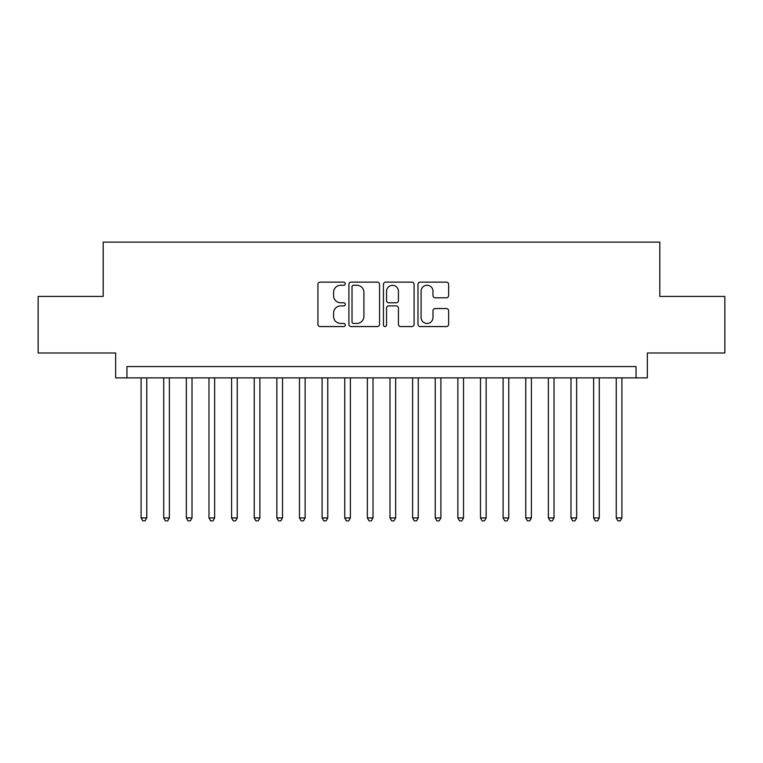 <?xml version="1.0" encoding="UTF-8"?>
<svg xmlns="http://www.w3.org/2000/svg" width="763" height="763" viewBox="0 0 763 763"><rect width="100%" height="100%" fill="white"/><g stroke="black" fill="none" stroke-linecap="round" stroke-linejoin="round"><path stroke-width="1.14" d="M345.296 283.693A1.555 1.555 0 0 0 343.741 282.138L320.145 282.138A2.222 2.222 0 0 0 317.923 284.361L317.923 324.332A2.222 2.222 0 0 0 320.145 326.554L343.741 326.554A1.555 1.555 0 0 0 345.296 325A1.555 1.555 0 0 0 343.741 323.445L340.689 323.445A7.105 7.105 0 0 1 333.584 316.34L333.584 313.011A7.105 7.105 0 0 1 340.689 305.896L343.741 305.896A1.555 1.555 0 0 0 345.296 304.342A1.555 1.555 0 0 0 343.741 302.787L340.689 302.787A7.105 7.105 0 0 1 333.584 295.682L333.584 292.353A7.105 7.105 0 0 1 340.689 285.248L343.741 285.248A1.555 1.555 0 0 0 345.296 283.693M446.403 297.789A2.222 2.222 0 0 0 448.625 295.577L448.625 284.361A2.222 2.222 0 0 0 446.403 282.138L420.203 282.138A2.222 2.222 0 0 0 417.981 284.361L417.981 324.332A2.222 2.222 0 0 0 420.203 326.554L446.403 326.554A2.222 2.222 0 0 0 448.625 324.332L448.625 310.789A2.222 2.222 0 0 0 446.403 308.567L435.187 308.567A2.222 2.222 0 0 0 432.974 310.789L432.974 317.503A5.942 5.942 0 0 1 427.032 323.445A5.942 5.942 0 0 1 421.09 317.503L421.09 291.189A5.942 5.942 0 0 1 427.032 285.248A5.942 5.942 0 0 1 432.974 291.189L432.974 295.577A2.222 2.222 0 0 0 435.187 297.789L446.403 297.789M636.046 377.876L647.358 377.876L647.358 352.992L724.85 352.992L724.85 296.425L659.804 296.425L659.804 242.119L103.196 242.119L103.196 296.425L38.15 296.425L38.15 352.992L115.642 352.992L115.642 377.876L636.046 377.876L636.046 366.564L126.954 366.564L126.954 377.876M379.554 284.361A2.222 2.222 0 0 0 377.332 282.138L351.133 282.138A2.222 2.222 0 0 0 348.91 284.361L348.91 324.332A2.222 2.222 0 0 0 351.133 326.554L377.332 326.554A2.222 2.222 0 0 0 379.554 324.332L379.554 284.361M385.668 282.138L411.867 282.138A2.222 2.222 0 0 1 414.09 284.361L414.09 324.332A2.222 2.222 0 0 1 411.867 326.554L400.651 326.554A2.222 2.222 0 0 1 398.439 324.332L398.439 308.118A2.222 2.222 0 0 0 396.216 305.896L388.777 305.896A2.222 2.222 0 0 0 386.555 308.118L386.555 325A1.555 1.555 0 0 1 385 326.554A1.555 1.555 0 0 1 383.446 325L383.446 284.361A2.222 2.222 0 0 1 385.668 282.138M353.574 285.248A1.555 1.555 0 0 0 352.02 286.802L352.02 321.891A1.555 1.555 0 0 0 353.574 323.445L356.788 323.445A7.105 7.105 0 0 0 363.903 316.34L363.903 292.353A7.105 7.105 0 0 0 356.788 285.248L353.574 285.248M398.439 291.294A5.942 5.942 0 0 0 392.497 285.352A5.942 5.942 0 0 0 386.555 291.294L386.555 300.574A2.222 2.222 0 0 0 388.777 302.787L396.216 302.787A2.222 2.222 0 0 0 398.439 300.574L398.439 291.294M141.098 377.876L141.098 517.934L146.754 517.934L146.754 377.876M146.754 517.934L145.056 520.881L142.795 520.881L141.098 517.934M163.721 377.876L163.721 517.934L169.376 517.934L169.376 377.876M169.376 517.934L167.688 520.881L165.418 520.881L163.721 517.934M186.353 377.876L186.353 517.934L192.009 517.934L192.009 377.876M192.009 517.934L190.311 520.881L188.051 520.881L186.353 517.934M208.976 377.876L208.976 517.934L214.632 517.934L214.632 377.876M214.632 517.934L212.934 520.881L210.674 520.881L208.976 517.934M231.599 377.876L231.599 517.934L237.255 517.934L237.255 377.876M237.255 517.934L235.567 520.881L233.297 520.881L231.599 517.934M254.232 377.876L254.232 517.934L259.887 517.934L259.887 377.876M259.887 517.934L258.19 520.881L255.929 520.881L254.232 517.934M276.855 377.876L276.855 517.934L282.51 517.934L282.51 377.876M282.51 517.934L280.813 520.881L278.552 520.881L276.855 517.934M299.478 377.876L299.478 517.934L305.133 517.934L305.133 377.876M305.133 517.934L303.436 520.881L301.175 520.881L299.478 517.934M322.11 377.876L322.11 517.934L327.766 517.934L327.766 377.876M327.766 517.934L326.068 520.881L323.808 520.881L322.11 517.934M344.733 377.876L344.733 517.934L350.389 517.934L350.389 377.876M350.389 517.934L348.691 520.881L346.431 520.881L344.733 517.934M367.356 377.876L367.356 517.934L373.012 517.934L373.012 377.876M373.012 517.934L371.314 520.881L369.054 520.881L367.356 517.934M389.988 377.876L389.988 517.934L395.644 517.934L395.644 377.876M395.644 517.934L393.946 520.881L391.686 520.881L389.988 517.934M412.611 377.876L412.611 517.934L418.267 517.934L418.267 377.876M418.267 517.934L416.569 520.881L414.309 520.881L412.611 517.934M435.234 377.876L435.234 517.934L440.89 517.934L440.89 377.876M440.89 517.934L439.192 520.881L436.932 520.881L435.234 517.934M457.867 377.876L457.867 517.934L463.522 517.934L463.522 377.876M463.522 517.934L461.825 520.881L459.564 520.881L457.867 517.934M480.49 377.876L480.49 517.934L486.145 517.934L486.145 377.876M486.145 517.934L484.448 520.881L482.187 520.881L480.49 517.934M503.113 377.876L503.113 517.934L508.768 517.934L508.768 377.876M508.768 517.934L507.071 520.881L504.81 520.881L503.113 517.934M525.745 377.876L525.745 517.934L531.401 517.934L531.401 377.876M531.401 517.934L529.703 520.881L527.433 520.881L525.745 517.934M548.368 377.876L548.368 517.934L554.024 517.934L554.024 377.876M554.024 517.934L552.326 520.881L550.066 520.881L548.368 517.934M570.991 377.876L570.991 517.934L576.647 517.934L576.647 377.876M576.647 517.934L574.949 520.881L572.689 520.881L570.991 517.934M593.624 377.876L593.624 517.934L599.279 517.934L599.279 377.876M599.279 517.934L597.582 520.881L595.312 520.881L593.624 517.934M616.246 377.876L616.246 517.934L621.902 517.934L621.902 377.876M621.902 517.934L620.205 520.881L617.944 520.881L616.246 517.934"/></g></svg>
